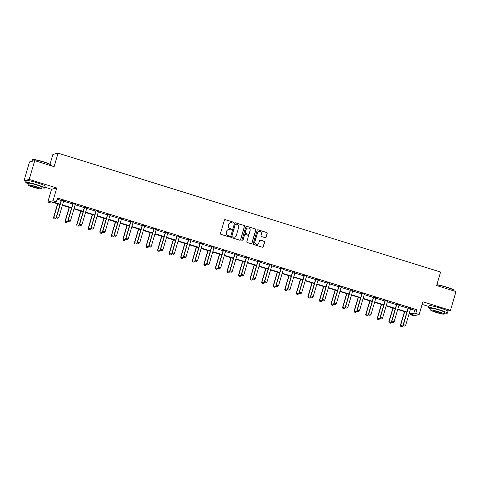 <?xml version="1.0" encoding="UTF-8"?>
<svg xmlns="http://www.w3.org/2000/svg" width="480" height="480" viewBox="0 0 480 480"><rect width="100%" height="100%" fill="white"/><g stroke="black" fill="none" stroke-linecap="round" stroke-linejoin="round"><path stroke-width="0.72" d="M233.418 222.708A0.54 0.528 76.2 0 0 233.064 222.036L225.33 219.636A0.774 0.756 76.2 0 0 224.388 220.146L220.482 233.412A0.774 0.756 76.2 0 0 220.992 234.372L228.726 236.772A0.54 0.528 76.2 0 0 229.386 236.418A0.54 0.528 76.2 0 0 229.026 235.74L228.03 235.434A2.466 2.424 76.2 0 1 226.392 232.35L226.722 231.246A2.466 2.424 76.2 0 1 229.74 229.608L230.742 229.92A0.54 0.528 76.2 0 0 231.402 229.566A0.54 0.528 76.2 0 0 231.048 228.888L230.046 228.576A2.466 2.424 76.2 0 1 228.408 225.498L228.738 224.394A2.466 2.424 76.2 0 1 231.756 222.756L232.758 223.068A0.54 0.528 76.2 0 0 233.418 222.708M232.968 223.086A0.54 0.528 76.2 0 0 232.92 222.072L225.192 219.666A0.774 0.756 76.2 0 0 224.862 219.642M228.936 236.796A0.54 0.528 76.2 0 0 228.888 235.776L228.03 235.434M230.952 229.944A0.54 0.528 76.2 0 0 230.904 228.924L230.046 228.576M435.294 306.642A6.132 0.576 16.4 0 1 439.71 307.836A6.132 0.576 16.4 0 1 442.194 308.676M32.544 181.476A6.132 0.576 16.4 0 1 36.96 182.67A6.132 0.576 16.4 0 1 39.444 183.51M24 180.696L29.526 161.928L34.722 160.656L29.196 179.424L24 180.696L26.088 181.344M447.774 311.01L450.474 310.35L422.904 301.782L419.148 314.544L413.952 315.816L410.58 314.766L412.806 314.22L409.272 313.122M34.722 160.656L54.102 166.68L58.08 153.162L440.598 272.04L436.62 285.558L456 291.582L450.474 310.35M265.164 237.684A0.774 0.756 76.2 0 0 266.106 237.174L267.204 233.448A0.774 0.756 76.2 0 0 266.694 232.488L258.108 229.818A0.774 0.756 76.2 0 0 257.16 230.328L253.26 243.594A0.774 0.756 76.2 0 0 253.77 244.56L262.356 247.224A0.774 0.756 76.2 0 0 263.298 246.714L264.618 242.22A0.774 0.756 76.2 0 0 264.108 241.254L260.436 240.114A0.774 0.756 76.2 0 0 259.494 240.624L258.834 242.856A2.064 2.028 76.2 0 1 255.42 243.66A2.064 2.028 76.2 0 1 254.946 241.644L257.514 232.914A2.064 2.028 76.2 0 1 260.928 232.104A2.064 2.028 76.2 0 1 261.408 234.12L260.976 235.578A0.774 0.756 76.2 0 0 261.486 236.538L265.164 237.684M44.856 187.176L51.57 189.264L56.766 187.992L29.196 179.424M56.766 187.992L53.01 200.754L56.382 201.804L54.156 202.35L60.078 204.186M410.49 308.994L414.654 310.284L416.88 309.738L57.486 198.048L56.382 201.804M416.88 309.738L415.776 313.494L419.148 314.544M244.578 226.416A0.774 0.756 76.2 0 0 244.068 225.456L235.482 222.786A0.774 0.756 76.2 0 0 234.534 223.296L230.634 236.562A0.774 0.756 76.2 0 0 231.144 237.528L239.73 240.192A0.774 0.756 76.2 0 0 240.672 239.682L244.434 226.452A0.774 0.756 76.2 0 0 243.924 225.492L235.338 222.822A0.774 0.756 76.2 0 0 235.014 222.798M246.792 226.302L255.378 228.972A0.774 0.756 76.2 0 1 255.888 229.932L251.988 243.198A0.774 0.756 76.2 0 1 251.04 243.708L247.368 242.568A0.774 0.756 76.2 0 1 246.858 241.608L248.442 236.226A0.774 0.756 76.2 0 0 247.926 235.26L245.49 234.504A0.774 0.756 76.2 0 0 244.548 235.014L242.898 240.618A0.54 0.528 76.2 0 1 242.004 240.828A0.54 0.528 76.2 0 1 241.878 240.3L245.85 226.812A0.774 0.756 76.2 0 1 246.792 226.302L255.378 228.972M58.08 153.162L52.884 154.44L50.01 164.196M59.97 204.57L53.412 202.53L51.186 203.076L47.814 202.026L53.01 200.754M51.57 189.264L47.814 202.026M422.124 304.428L428.838 306.51M410.916 313.632L410.58 314.766M406.836 312.366L397.71 309.528M395.274 308.772L386.148 305.94M383.712 305.178L374.586 302.346M372.15 301.584L363.024 298.752M360.582 297.996L351.462 295.158M349.02 294.402L339.9 291.564M337.458 290.808L328.338 287.97M325.896 287.214L316.776 284.376M314.334 283.62L305.214 280.782M302.772 280.026L293.652 277.194M291.21 276.432L282.09 273.6M279.648 272.838L270.528 270.006M268.086 269.244L258.966 266.412M256.524 265.656L247.404 262.818M244.962 262.062L235.842 259.224M233.4 258.468L224.274 255.63M221.838 254.874L212.712 252.036M210.276 251.28L201.15 248.442M198.714 247.686L189.588 244.854M187.152 244.092L178.026 241.26M175.59 240.498L166.464 237.666M164.028 236.91L154.902 234.072M152.466 233.316L143.34 230.478M140.904 229.722L131.778 226.884M129.342 226.128L120.216 223.29M117.78 222.534L108.654 219.696M106.218 218.94L97.092 216.108M94.656 215.346L85.53 212.514M83.094 211.752L73.968 208.92M71.532 208.158L62.406 205.326M409.386 312.744L413.55 314.04L415.776 313.494M62.52 204.948L71.64 207.78M74.082 208.542L83.202 211.374M85.644 212.13L94.764 214.968M97.206 215.724L106.326 218.562M108.768 219.318L117.888 222.156M120.33 222.912L129.45 225.75M131.892 226.506L141.012 229.344M143.454 230.1L152.574 232.932M155.016 233.694L164.136 236.526M166.578 237.288L175.704 240.12M178.14 240.882L187.266 243.714M189.702 244.47L198.828 247.308M201.264 248.064L210.39 250.902M212.826 251.658L221.952 254.496M224.388 255.252L233.514 258.09M235.95 258.846L245.076 261.684M247.512 262.44L256.638 265.272M259.074 266.034L268.2 268.866M270.636 269.628L279.762 272.46M282.198 273.216L291.324 276.054M293.76 276.81L302.886 279.648M305.322 280.404L314.448 283.242M316.884 283.998L326.01 286.836M328.446 287.592L337.572 290.43M340.008 291.186L349.134 294.018M351.57 294.78L360.696 297.612M363.132 298.374L372.258 301.206M374.7 301.968L383.82 304.8M386.262 305.556L395.382 308.394M397.824 309.15L406.944 311.988M414.654 310.284L413.55 314.04M57.156 199.182L61.182 200.436M63.624 201.192L72.744 204.03M75.186 204.786L84.306 207.624M86.748 208.38L95.868 211.212M98.31 211.974L107.43 214.806M109.872 215.568L118.992 218.4M121.434 219.156L130.56 221.994M132.996 222.75L142.122 225.588M144.558 226.344L153.684 229.182M156.12 229.938L165.246 232.776M167.682 233.532L176.808 236.37M179.244 237.126L188.37 239.958M190.806 240.72L199.932 243.552M202.368 244.314L211.494 247.146M213.93 247.908L223.056 250.74M225.492 251.496L234.618 254.334M237.054 255.09L246.18 257.928M248.616 258.684L257.742 261.522M260.178 262.278L269.304 265.116M271.74 265.872L280.866 268.71M283.302 269.466L292.428 272.298M294.864 273.06L303.99 275.892M306.426 276.654L315.552 279.486M317.988 280.242L327.114 283.08M329.556 283.836L338.676 286.674M341.118 287.43L350.238 290.268M352.68 291.024L361.8 293.862M364.242 294.618L373.362 297.456M375.804 298.212L384.924 301.044M387.366 301.806L396.486 304.638M398.928 305.4L408.048 308.232M408.102 307.77L410.652 308.568A0.786 0.774 76.2 0 0 410.55 308.79L405.684 325.308L403.464 324.618L408.324 308.1A0.786 0.774 76.2 0 0 408.354 307.86L408.354 307.656M396.54 304.182L399.09 304.974A0.786 0.774 76.2 0 0 398.988 305.196L394.122 321.714L391.902 321.024L396.762 304.506A0.786 0.774 76.2 0 0 396.792 304.272L396.792 304.062M384.978 300.588L387.528 301.38M373.416 296.994L375.966 297.786M361.854 293.4L364.404 294.192M350.292 289.806L352.842 290.598A0.786 0.774 76.2 0 0 352.734 290.826L347.874 307.344L345.654 306.648L350.514 290.136A0.786 0.774 76.2 0 0 350.544 289.896L350.544 289.692M338.73 286.212L341.28 287.004A0.786 0.774 76.2 0 0 341.172 287.232L336.312 303.75L334.092 303.06L338.952 286.542A0.786 0.774 76.2 0 0 338.982 286.302L338.982 286.098M327.162 282.618L329.718 283.416M315.6 279.024L318.156 279.822M304.038 275.436L306.594 276.228A0.786 0.774 76.2 0 0 306.486 276.45L301.626 292.968L299.4 292.278L304.266 275.76A0.786 0.774 76.2 0 0 304.296 275.52L304.29 275.316M292.476 271.842L295.032 272.634A0.786 0.774 76.2 0 0 294.924 272.856L290.064 289.374L287.838 288.684L292.704 272.166A0.786 0.774 76.2 0 0 292.734 271.932L292.728 271.722M280.914 268.248L283.47 269.04A0.786 0.774 76.2 0 0 283.362 269.268L278.502 285.78L276.276 285.09L281.142 268.572A0.786 0.774 76.2 0 0 281.172 268.338L281.166 268.128M269.352 264.654L271.908 265.446M257.79 261.06L260.346 261.852M246.228 257.466L248.784 258.258A0.786 0.774 76.2 0 0 248.676 258.486L243.816 275.004L241.59 274.314L246.45 257.796A0.786 0.774 76.2 0 0 246.486 257.556L246.48 257.352M234.666 253.872L237.222 254.67A0.786 0.774 76.2 0 0 237.114 254.892L232.254 271.41L230.028 270.72L234.888 254.202A0.786 0.774 76.2 0 0 234.924 253.962L234.918 253.758M223.104 250.278L225.66 251.076A0.786 0.774 76.2 0 0 225.552 251.298L220.692 267.816L218.466 267.126L223.326 250.608A0.786 0.774 76.2 0 0 223.362 250.368L223.356 250.164M211.542 246.684L214.098 247.482M199.98 243.096L202.536 243.888A0.786 0.774 76.2 0 0 202.428 244.11L197.568 260.628L195.342 259.938L200.202 243.42A0.786 0.774 76.2 0 0 200.238 243.18L200.232 242.976M188.418 239.502L190.974 240.294A0.786 0.774 76.2 0 0 190.866 240.522L186.006 257.034L183.78 256.344L188.64 239.826A0.786 0.774 76.2 0 0 188.676 239.592L188.67 239.382M176.856 235.908L179.412 236.7A0.786 0.774 76.2 0 0 179.304 236.928L174.444 253.44L172.218 252.75L177.078 236.232A0.786 0.774 76.2 0 0 177.114 235.998L177.108 235.788M165.294 232.314L167.85 233.106M153.732 228.72L156.288 229.512M142.17 225.126L144.726 225.918A0.786 0.774 76.2 0 0 144.618 226.146L139.758 242.664L137.532 241.974L142.392 225.456A0.786 0.774 76.2 0 0 142.428 225.216L142.422 225.012M130.608 221.532L133.164 222.33A0.786 0.774 76.2 0 0 133.056 222.552L128.196 239.07L125.97 238.38L130.83 221.862A0.786 0.774 76.2 0 0 130.86 221.622L130.86 221.418M119.046 217.938L121.602 218.736A0.786 0.774 76.2 0 0 121.494 218.958L116.628 235.476L114.408 234.786L119.268 218.268A0.786 0.774 76.2 0 0 119.298 218.028L119.298 217.824M107.484 214.35L110.04 215.142M95.922 210.756L98.472 211.548A0.786 0.774 76.2 0 0 98.37 211.77L93.504 228.288L91.284 227.598L96.144 211.08A0.786 0.774 76.2 0 0 96.174 210.846L96.174 210.636M84.36 207.162L86.91 207.954A0.786 0.774 76.2 0 0 86.808 208.182L81.942 224.694L79.722 224.004L84.582 207.486A0.786 0.774 76.2 0 0 84.612 207.252L84.612 207.042M72.798 203.568L75.348 204.36M61.236 199.974L63.786 200.766M230.406 222.738A2.466 2.424 76.2 0 0 228.594 224.424L228.738 224.394M229.902 228.612A2.466 2.424 76.2 0 1 228.27 225.534L228.594 224.424M228.39 229.59A2.466 2.424 76.2 0 0 226.578 231.282L226.722 231.246M227.886 235.464A2.466 2.424 76.2 0 1 226.254 232.386L226.578 231.282M240.06 240.222A0.774 0.756 76.2 0 0 240.534 239.718L244.434 226.452M235.98 224.07A0.54 0.528 76.2 0 0 235.314 224.424L231.888 236.07A0.54 0.528 76.2 0 0 232.248 236.742L233.304 237.072A2.466 2.424 76.2 0 0 236.322 235.434L238.668 227.478A2.466 2.424 76.2 0 0 237.03 224.394L235.98 224.07M235.626 224.082A0.54 0.528 76.2 0 0 235.176 224.46L235.314 224.424M234.516 237.126A2.466 2.424 76.2 0 1 233.16 237.108L232.104 236.778A0.54 0.528 76.2 0 1 231.75 236.106L235.176 224.46M251.37 243.738A0.774 0.756 76.2 0 0 251.844 243.234L255.75 229.968A0.774 0.756 76.2 0 0 255.24 229.008M245.022 234.516A0.774 0.756 76.2 0 0 244.404 235.05L242.898 240.618M242.448 240.996A0.54 0.528 76.2 0 0 242.76 240.654M250.08 230.646A2.064 2.028 76.2 0 0 247.644 228.036A2.064 2.028 76.2 0 0 246.192 229.434L245.286 232.512A0.774 0.756 76.2 0 0 245.796 233.472L248.232 234.228A0.774 0.756 76.2 0 0 249.174 233.718L250.08 230.646M247.578 228.054A2.064 2.028 76.2 0 0 246.048 229.47L246.192 229.434M248.562 234.258A0.774 0.756 76.2 0 1 248.094 234.264L245.652 233.508A0.774 0.756 76.2 0 1 245.142 232.542L246.048 229.47M246.654 226.338A0.774 0.756 76.2 0 0 246.324 226.314M258.9 231.534A2.064 2.028 76.2 0 0 257.376 232.95L257.514 232.914M257.31 244.272A2.064 2.028 76.2 0 1 254.802 241.68L257.376 232.95M262.68 247.254A0.774 0.756 76.2 0 0 263.16 246.75L264.48 242.256A0.774 0.756 76.2 0 0 263.97 241.29L260.298 240.15A0.774 0.756 76.2 0 0 259.968 240.126M265.494 237.708A0.774 0.756 76.2 0 0 265.968 237.204L267.06 233.484A0.774 0.756 76.2 0 0 266.55 232.524L257.964 229.854A0.774 0.756 76.2 0 0 257.634 229.83M57.582 203.826L53.532 217.566L56.01 218.196L56.37 216.966M53.91 218.694L55.062 219.024L53.91 218.694L53.532 217.566M57.792 203.892L53.79 217.506L53.952 218.682M56.01 218.196L55.062 219.024M56.76 217.992L57.87 218.34L56.76 217.992L56.346 216.882L61.206 200.364A0.786 0.774 76.2 0 0 61.236 200.124L61.23 199.776M63.894 200.604L63.78 200.778A0.786 0.774 76.2 0 0 63.678 200.994L58.818 217.512L56.598 216.816L61.458 200.304A0.786 0.774 76.2 0 0 61.488 200.064L61.488 199.86M57.87 218.34L58.818 217.512M56.346 216.882L56.718 218.004M32.514 159.672L32.802 159.516A9.588 0.9 16.4 0 1 43.65 161.874A9.588 0.9 16.4 0 1 51.12 164.91L51.282 165.198A9.828 0.918 -163.6 0 0 43.626 162.09A9.828 0.918 -163.6 0 0 32.514 159.672A9.828 0.918 -163.6 0 0 32.448 159.744L31.98 161.328M41.808 187.8A9.828 0.918 -163.6 0 0 44.628 187.968A9.828 0.918 -163.6 0 0 36.954 184.764A9.828 0.918 -163.6 0 0 25.776 182.418A9.828 0.918 -163.6 0 0 28.23 183.804M44.628 187.968L45.18 186.09A9.828 0.918 -163.6 0 0 37.506 182.886A9.828 0.918 -163.6 0 0 26.328 180.54L25.776 182.418M27.906 184.92L28.416 183.192A7.074 0.66 16.4 0 1 36.462 184.884A7.074 0.66 16.4 0 1 41.988 187.188L41.478 188.916A7.074 0.66 -163.6 0 0 35.958 186.606A7.074 0.66 -163.6 0 0 27.906 184.92A7.074 0.66 -163.6 0 0 33.426 187.23A7.074 0.66 -163.6 0 0 41.478 188.916M33.876 187.116A4.56 0.426 -163.6 0 0 39.066 188.208A4.56 0.426 -163.6 0 0 35.508 186.72A4.56 0.426 -163.6 0 0 30.318 185.628A4.56 0.426 -163.6 0 0 33.876 187.116M51.162 165.762L51.3 165.294A9.828 0.918 -163.6 0 0 51.282 165.198M436.872 284.688A9.588 0.9 16.4 0 1 446.406 287.04A9.588 0.9 16.4 0 1 453.87 290.076L454.032 290.364A9.828 0.918 -163.6 0 0 446.376 287.256A9.828 0.918 -163.6 0 0 436.818 284.874M444.558 312.966A9.828 0.918 -163.6 0 0 447.378 313.134A9.828 0.918 -163.6 0 0 439.704 309.93A9.828 0.918 -163.6 0 0 428.526 307.584A9.828 0.918 -163.6 0 0 430.986 308.976M447.378 313.134L447.93 311.256A9.828 0.918 -163.6 0 0 440.256 308.052A9.828 0.918 -163.6 0 0 429.078 305.706L428.526 307.584M430.656 310.086L431.166 308.358A7.074 0.66 16.4 0 1 439.212 310.05A7.074 0.66 16.4 0 1 444.738 312.354L444.228 314.082A7.074 0.66 -163.6 0 0 438.708 311.772A7.074 0.66 -163.6 0 0 430.656 310.086A7.074 0.66 -163.6 0 0 436.176 312.396A7.074 0.66 -163.6 0 0 444.228 314.082M436.626 312.282A4.56 0.426 -163.6 0 0 441.816 313.374A4.56 0.426 -163.6 0 0 438.258 311.886A4.56 0.426 -163.6 0 0 433.068 310.8A4.56 0.426 -163.6 0 0 436.626 312.282M453.912 290.928L454.05 290.46A9.828 0.918 -163.6 0 0 454.032 290.364M69.144 207.42L65.094 221.16L67.572 221.79L67.938 220.56M65.472 222.282L66.624 222.618L65.472 222.282L65.094 221.16M69.354 207.486L65.352 221.1L65.514 222.276M67.572 221.79L66.624 222.618M80.706 211.014L76.662 224.754L79.134 225.384L79.5 224.154M77.034 225.876L78.186 226.212L77.034 225.876L76.662 224.754M80.916 211.08L76.914 224.694L77.076 225.87M79.134 225.384L78.186 226.212M68.322 221.586L69.432 221.934L68.322 221.586L67.908 220.476L72.768 203.958A0.786 0.774 76.2 0 0 72.798 203.718L72.792 203.37M75.462 204.198L75.342 204.372A0.786 0.774 76.2 0 0 75.246 204.588L70.38 221.1L68.16 220.41L73.02 203.898A0.786 0.774 76.2 0 0 73.05 203.658L73.05 203.448M69.432 221.934L70.38 221.1M67.908 220.476L68.28 221.598M79.884 225.18L80.994 225.528L79.884 225.18L79.47 224.064L84.33 207.552A0.786 0.774 76.2 0 0 84.36 207.312L84.354 206.964M80.994 225.528L81.942 224.694M79.47 224.064L79.842 225.192M92.268 214.608L88.224 228.348L90.696 228.978L91.062 227.748M88.596 229.47L89.748 229.806L88.596 229.47L88.224 228.348M92.484 214.674L88.476 228.288L88.638 229.464M90.696 228.978L89.748 229.806M91.446 228.774L92.556 229.116L91.446 228.774L91.032 227.658L95.892 211.146A0.786 0.774 76.2 0 0 95.922 210.906L95.916 210.558M92.556 229.116L93.504 228.288M91.032 227.658L91.404 228.786M103.83 218.196L99.786 231.942L102.258 232.572L102.624 231.342M100.158 233.064L101.31 233.4L100.158 233.064L99.786 231.942M104.046 218.268L100.038 231.882L100.2 233.052M102.258 232.572L101.31 233.4M103.008 232.368L104.118 232.71L103.008 232.368L102.594 231.252L107.454 214.734A0.786 0.774 76.2 0 0 107.484 214.5L107.478 214.152M110.148 214.98L110.034 215.148A0.786 0.774 76.2 0 0 109.932 215.364L105.066 231.882L102.846 231.192L107.706 214.674A0.786 0.774 76.2 0 0 107.736 214.434L107.736 214.23M104.118 232.71L105.066 231.882M102.594 231.252L102.966 232.374M115.392 221.79L111.348 235.536L113.82 236.166L114.186 234.936M111.72 236.658L112.872 236.994L111.72 236.658L111.348 235.536M115.608 221.856L111.6 235.476L111.762 236.646M113.82 236.166L112.872 236.994M114.57 235.962L115.68 236.304L114.57 235.962L114.156 234.846L119.016 218.328A0.786 0.774 76.2 0 0 119.046 218.094L119.04 217.746M115.68 236.304L116.628 235.476M114.156 234.846L114.528 235.968M126.954 225.384L122.91 239.13L125.382 239.76L125.748 238.53M123.282 240.252L124.434 240.588L123.282 240.252L122.91 239.13M127.17 225.45L123.162 239.064L123.324 240.24M125.382 239.76L124.434 240.588M126.132 239.55L127.242 239.898L126.132 239.55L125.718 238.44L130.578 221.922A0.786 0.774 76.2 0 0 130.608 221.688L130.602 221.34M127.242 239.898L128.196 239.07M125.718 238.44L126.09 239.562M138.516 228.978L134.472 242.724L136.944 243.348L137.31 242.124M134.844 243.846L135.996 244.182L134.844 243.846L134.472 242.724M138.732 229.044L134.724 242.658L134.886 243.834M136.944 243.348L135.996 244.182M137.694 243.144L138.804 243.492L137.694 243.144L137.28 242.034L142.14 225.516A0.786 0.774 76.2 0 0 142.17 225.276L142.164 224.928M138.804 243.492L139.758 242.664M137.28 242.034L137.652 243.156M150.078 232.572L146.034 246.318L148.506 246.942L148.872 245.712M146.406 247.44L147.558 247.776L146.406 247.44L146.034 246.318M150.294 232.638L146.286 246.252L146.448 247.428M148.506 246.942L147.558 247.776M149.256 246.738L150.372 247.086L149.256 246.738L148.842 245.628L153.702 229.11A0.786 0.774 76.2 0 0 153.732 228.87L153.726 228.522M156.396 229.35L156.282 229.524A0.786 0.774 76.2 0 0 156.18 229.74L151.32 246.258L149.094 245.562L153.954 229.05A0.786 0.774 76.2 0 0 153.99 228.81L153.984 228.606M150.372 247.086L151.32 246.258M148.842 245.628L149.214 246.75M161.64 236.166L157.596 249.906L160.068 250.536L160.434 249.306M157.968 251.034L159.12 251.364L157.968 251.034L157.596 249.906M161.856 236.232L157.848 249.846L158.01 251.022M160.068 250.536L159.12 251.364M173.202 239.76L169.158 253.5L171.636 254.13L171.996 252.9M169.53 254.622L170.682 254.958L169.53 254.622L169.158 253.5M173.418 239.826L169.41 253.44L169.572 254.616M171.636 254.13L170.682 254.958M184.764 243.354L180.72 257.094L183.198 257.724L183.558 256.494M181.092 258.216L182.244 258.552L181.092 258.216L180.72 257.094M184.98 243.42L180.972 257.034L181.134 258.21M183.198 257.724L182.244 258.552M196.326 246.942L192.282 260.688L194.76 261.318L195.12 260.088M192.654 261.81L193.812 262.146L192.654 261.81L192.282 260.688M196.542 247.014L192.534 260.628L192.696 261.798M194.76 261.318L193.812 262.146M207.888 250.536L203.844 264.282L206.322 264.912L206.682 263.682M204.216 265.404L205.374 265.74L204.216 265.404L203.844 264.282M208.104 250.602L204.096 264.222L204.258 265.392M206.322 264.912L205.374 265.74M219.45 254.13L215.406 267.876L217.884 268.506L218.244 267.276M215.778 268.998L216.936 269.334L215.778 268.998L215.406 267.876M219.666 254.196L215.658 267.81L215.82 268.986M217.884 268.506L216.936 269.334M231.012 257.724L226.968 271.47L229.446 272.1L229.806 270.87M227.34 272.592L228.498 272.928L227.34 272.592L226.968 271.47M231.228 257.79L227.22 271.404L227.382 272.58M229.446 272.1L228.498 272.928M242.574 261.318L238.53 275.064L241.008 275.688L241.368 274.464M238.902 276.186L240.06 276.522L238.902 276.186L238.53 275.064M242.79 261.384L238.782 274.998L238.944 276.174M241.008 275.688L240.06 276.522M254.136 264.912L250.092 278.652L252.57 279.282L252.93 278.052M250.464 279.78L251.622 280.11L250.464 279.78L250.092 278.652M254.352 264.978L250.344 278.592L250.506 279.768M252.57 279.282L251.622 280.11M265.698 268.506L261.654 282.246L264.132 282.876L264.492 281.646M262.026 283.368L263.184 283.704L262.026 283.368L261.654 282.246M265.914 268.572L261.906 282.186L262.068 283.362M264.132 282.876L263.184 283.704M160.818 250.332L161.934 250.68L160.818 250.332L160.404 249.222L165.264 232.704A0.786 0.774 76.2 0 0 165.294 232.464L165.288 232.116M167.958 232.944L167.844 233.118A0.786 0.774 76.2 0 0 167.742 233.334L162.882 249.852L160.656 249.156L165.516 232.644A0.786 0.774 76.2 0 0 165.552 232.404L165.546 232.194M161.934 250.68L162.882 249.852M160.404 249.222L160.776 250.344M172.38 253.926L173.496 254.274L172.38 253.926L171.966 252.816L176.826 236.298A0.786 0.774 76.2 0 0 176.856 236.058L176.85 235.71M173.496 254.274L174.444 253.44M171.966 252.816L172.338 253.938M183.942 257.52L185.058 257.862L183.942 257.52L183.528 256.404L188.388 239.892A0.786 0.774 76.2 0 0 188.424 239.652L188.412 239.304M185.058 257.862L186.006 257.034M183.528 256.404L183.9 257.532M195.504 261.114L196.62 261.456L195.504 261.114L195.09 259.998L199.95 243.486A0.786 0.774 76.2 0 0 199.986 243.246L199.98 242.898M196.62 261.456L197.568 260.628M195.09 259.998L195.462 261.12M207.066 264.708L208.182 265.05L207.066 264.708L206.652 263.592L211.512 247.074A0.786 0.774 76.2 0 0 211.548 246.84L211.542 246.492M214.206 247.32L214.092 247.488A0.786 0.774 76.2 0 0 213.99 247.704L209.13 264.222L206.904 263.532L211.764 247.014A0.786 0.774 76.2 0 0 211.8 246.774L211.794 246.57M208.182 265.05L209.13 264.222M206.652 263.592L207.024 264.714M218.628 268.302L219.744 268.644L218.628 268.302L218.214 267.186L223.074 250.668A0.786 0.774 76.2 0 0 223.11 250.434L223.104 250.086M219.744 268.644L220.692 267.816M218.214 267.186L218.586 268.308M230.19 271.89L231.306 272.238L230.19 271.89L229.776 270.78L234.636 254.262A0.786 0.774 76.2 0 0 234.672 254.022L234.666 253.68M231.306 272.238L232.254 271.41M229.776 270.78L230.148 271.902M241.758 275.484L242.868 275.832L241.758 275.484L241.338 274.374L246.198 257.856A0.786 0.774 76.2 0 0 246.234 257.616L246.228 257.268M242.868 275.832L243.816 275.004M241.338 274.374L241.71 275.496M253.32 279.078L254.43 279.426L253.32 279.078L252.9 277.968L257.76 261.45A0.786 0.774 76.2 0 0 257.796 261.21L257.79 260.862M260.454 261.69L260.34 261.864A0.786 0.774 76.2 0 0 260.238 262.08L255.378 278.598L253.152 277.902L258.018 261.39A0.786 0.774 76.2 0 0 258.048 261.15L258.042 260.946M254.43 279.426L255.378 278.598M252.9 277.968L253.278 279.09M264.882 282.672L265.992 283.02L264.882 282.672L264.462 281.562L269.322 265.044A0.786 0.774 76.2 0 0 269.358 264.804L269.352 264.456M272.016 265.284L271.902 265.458A0.786 0.774 76.2 0 0 271.8 265.674L266.94 282.186L264.714 281.496L269.58 264.984A0.786 0.774 76.2 0 0 269.61 264.744L269.604 264.534M265.992 283.02L266.94 282.186M264.462 281.562L264.84 282.684M277.26 272.1L273.216 285.84L275.694 286.47L276.054 285.24M273.588 286.962L274.746 287.298L273.588 286.962L273.216 285.84M277.476 272.166L273.468 285.78L273.63 286.956M275.694 286.47L274.746 287.298M276.444 286.266L277.554 286.614L276.444 286.266L276.024 285.15L280.884 268.638A0.786 0.774 76.2 0 0 280.92 268.398L280.914 268.05M277.554 286.614L278.502 285.78M276.024 285.15L276.402 286.278M288.822 275.694L284.778 289.434L287.256 290.064L287.616 288.834M285.15 290.556L286.308 290.892L285.15 290.556L284.778 289.434M289.038 275.76L285.03 289.374L285.198 290.55M287.256 290.064L286.308 290.892M288.006 289.86L289.116 290.202L288.006 289.86L287.586 288.744L292.446 272.232A0.786 0.774 76.2 0 0 292.482 271.992L292.476 271.644M289.116 290.202L290.064 289.374M287.586 288.744L287.964 289.872M300.384 279.282L296.34 293.028L298.818 293.658L299.178 292.428M296.718 294.15L297.87 294.486L296.718 294.15L296.34 293.028M300.6 279.354L296.592 292.968L296.76 294.138M298.818 293.658L297.87 294.486M299.568 293.454L300.678 293.796L299.568 293.454L299.148 292.338L304.014 275.82A0.786 0.774 76.2 0 0 304.044 275.586L304.038 275.238M300.678 293.796L301.626 292.968M299.148 292.338L299.526 293.46M311.946 282.876L307.902 296.622L310.38 297.252L310.74 296.022M308.28 297.744L309.432 298.08L308.28 297.744L307.902 296.622M312.162 282.942L308.154 296.562L308.322 297.732M310.38 297.252L309.432 298.08M311.13 297.048L312.24 297.39L311.13 297.048L310.71 295.932L315.576 279.414A0.786 0.774 76.2 0 0 315.606 279.18L315.6 278.832M318.264 279.66L318.15 279.828A0.786 0.774 76.2 0 0 318.048 280.044L313.188 296.562L310.968 295.872L315.828 279.354A0.786 0.774 76.2 0 0 315.858 279.114L315.852 278.91M312.24 297.39L313.188 296.562M310.71 295.932L311.088 297.054M323.508 286.47L319.464 300.216L321.942 300.846L322.302 299.616M319.842 301.338L320.994 301.674L319.842 301.338L319.464 300.216M323.724 286.536L319.716 300.15L319.884 301.326M321.942 300.846L320.994 301.674M322.692 300.636L323.802 300.984L322.692 300.636L322.272 299.526L327.138 283.008A0.786 0.774 76.2 0 0 327.168 282.774L327.162 282.426M329.826 283.254L329.712 283.422A0.786 0.774 76.2 0 0 329.61 283.638L324.75 300.156L322.53 299.466L327.39 282.948A0.786 0.774 76.2 0 0 327.42 282.708L327.414 282.504M323.802 300.984L324.75 300.156M322.272 299.526L322.65 300.648M335.07 290.064L331.026 303.81L333.504 304.434L333.864 303.21M331.404 304.932L332.556 305.268L331.404 304.932L331.026 303.81M335.286 290.13L331.278 303.744L331.446 304.92M333.504 304.434L332.556 305.268M334.254 304.23L335.364 304.578L334.254 304.23L333.834 303.12L338.7 286.602A0.786 0.774 76.2 0 0 338.73 286.362L338.724 286.014M335.364 304.578L336.312 303.75M333.834 303.12L334.212 304.242M346.632 293.658L342.588 307.404L345.066 308.028L345.426 306.798M342.966 308.526L344.118 308.862L342.966 308.526L342.588 307.404M346.848 293.724L342.84 307.338L343.008 308.514M345.066 308.028L344.118 308.862M345.816 307.824L346.926 308.172L345.816 307.824L345.396 306.714L350.262 290.196A0.786 0.774 76.2 0 0 350.292 289.956L350.286 289.608M346.926 308.172L347.874 307.344M345.396 306.714L345.774 307.836M358.2 297.252L354.15 310.992L356.628 311.622L356.988 310.392M354.528 312.12L355.68 312.45L354.528 312.12L354.15 310.992M358.41 297.318L354.408 310.932L354.57 312.108M356.628 311.622L355.68 312.45M357.378 311.418L358.488 311.766L357.378 311.418L356.964 310.308L361.824 293.79A0.786 0.774 76.2 0 0 361.854 293.55L361.848 293.202M364.512 294.03L364.398 294.204A0.786 0.774 76.2 0 0 364.296 294.42L359.436 310.938L357.216 310.242L362.076 293.73A0.786 0.774 76.2 0 0 362.106 293.49L362.106 293.28M358.488 311.766L359.436 310.938M356.964 310.308L357.336 311.43M369.762 300.846L365.712 314.586L368.19 315.216L368.55 313.986M366.09 315.708L367.242 316.044L366.09 315.708L365.712 314.586M369.972 300.912L365.97 314.526L366.132 315.702M368.19 315.216L367.242 316.044M368.94 315.012L370.05 315.36L368.94 315.012L368.526 313.902L373.386 297.384A0.786 0.774 76.2 0 0 373.416 297.144L373.41 296.796M376.074 297.624L375.96 297.798A0.786 0.774 76.2 0 0 375.858 298.014L370.998 314.526L368.778 313.836L373.638 297.318A0.786 0.774 76.2 0 0 373.668 297.084L373.668 296.874M370.05 315.36L370.998 314.526M368.526 313.902L368.898 315.024M381.324 304.44L377.274 318.18L379.752 318.81L380.112 317.58M377.652 319.302L378.804 319.638L377.652 319.302L377.274 318.18M381.534 304.506L377.532 318.12L377.694 319.296M379.752 318.81L378.804 319.638M380.502 318.606L381.612 318.948L380.502 318.606L380.088 317.49L384.948 300.978A0.786 0.774 76.2 0 0 384.978 300.738L384.972 300.39M387.642 301.218L387.522 301.386A0.786 0.774 76.2 0 0 387.42 301.608L382.56 318.12L380.34 317.43L385.2 300.912A0.786 0.774 76.2 0 0 385.23 300.678L385.23 300.468M381.612 318.948L382.56 318.12M380.088 317.49L380.46 318.618M392.886 308.028L388.836 321.774L391.314 322.404L391.68 321.174M389.214 322.896L390.366 323.232L389.214 322.896L388.836 321.774M393.096 308.1L389.094 321.714L389.256 322.884M391.314 322.404L390.366 323.232M392.064 322.2L393.174 322.542L392.064 322.2L391.65 321.084L396.51 304.572A0.786 0.774 76.2 0 0 396.54 304.332L396.534 303.984M393.174 322.542L394.122 321.714M391.65 321.084L392.022 322.206M404.448 311.622L400.404 325.368L402.876 325.998L403.242 324.768M400.776 326.49L401.928 326.826L400.776 326.49L400.404 325.368M404.658 311.694L400.656 325.308L400.818 326.478M402.876 325.998L401.928 326.826M403.626 325.794L404.736 326.136L403.626 325.794L403.212 324.678L408.072 308.16A0.786 0.774 76.2 0 0 408.102 307.926L408.096 307.578M404.736 326.136L405.684 325.308M403.212 324.678L403.584 325.8"/></g></svg>
